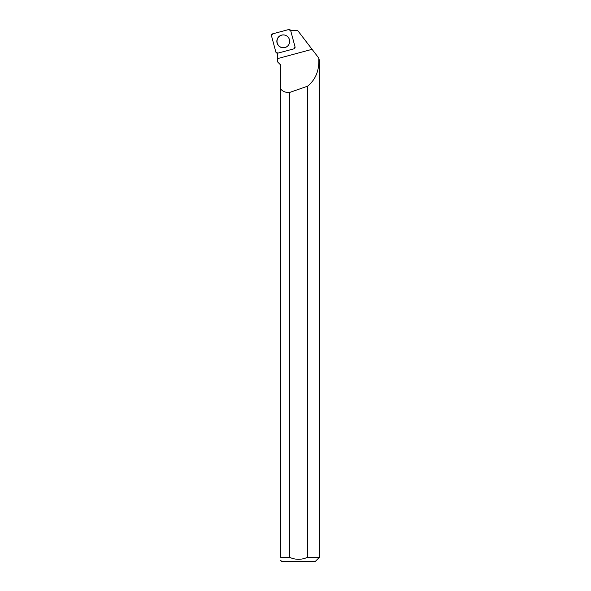 <?xml version="1.0" encoding="UTF-8"?>
<svg xmlns="http://www.w3.org/2000/svg" width="591" height="591" viewBox="0 0 591 591"><rect width="100%" height="100%" fill="white"/><g stroke="black" fill="none" stroke-linecap="round" stroke-linejoin="round"><path stroke-width="0.89" d="M295.02 46.822L290.713 30.732A1.662 1.655 -105 0 0 288.681 29.55L272.68 33.835A1.662 1.655 -105 0 0 271.505 35.874L275.82 51.964A1.662 1.655 -105 0 0 277.851 53.146L293.853 48.861A1.662 1.655 -105 0 0 295.02 46.822M277.704 38.12A6.449 6.412 -105 0 0 279.89 46.822A6.449 6.412 -105 0 0 288.822 44.576A6.449 6.412 -105 0 0 286.103 35.578A6.449 6.412 -105 0 0 277.704 38.12M318.808 61.117L319.495 61.117L319.495 557.254L307.63 557.254L307.63 86.16C315.114 79.992 318.845 71.644 318.808 61.117L318.83 58.147L297.569 30.355L290.558 30.355M277.12 53.02L277.733 55.451L277.578 61.885L280.666 64.98L277.578 61.885M318.83 58.147L319.495 61.117M318.667 60.954L319.332 60.954M307.63 86.16A406.283 42.744 -15.1 0 1 289.42 92.521C285.475 92.61 282.557 91.413 280.666 88.916L280.666 64.98M289.42 92.521L289.42 557.254L280.666 557.254L280.666 88.916M319.495 557.254L315.291 561.45L281.752 561.45L280.666 560.364M289.42 557.254C295.485 559.98 301.558 559.98 307.63 557.254M280.666 557.254C280.666 561.295 280.666 561.295 280.666 557.254M286.133 35.593A6.383 6.346 -105 0 0 277.777 38.252A6.383 6.346 -105 0 0 280.06 46.77A6.383 6.346 -105 0 0 288.63 44.894M275.82 51.956L271.513 35.881L272.68 33.835L288.674 29.55L290.713 30.739L295.02 46.815L293.845 48.861L277.859 53.146L275.82 51.956M277.733 58.568L312.07 49.319"/></g></svg>
